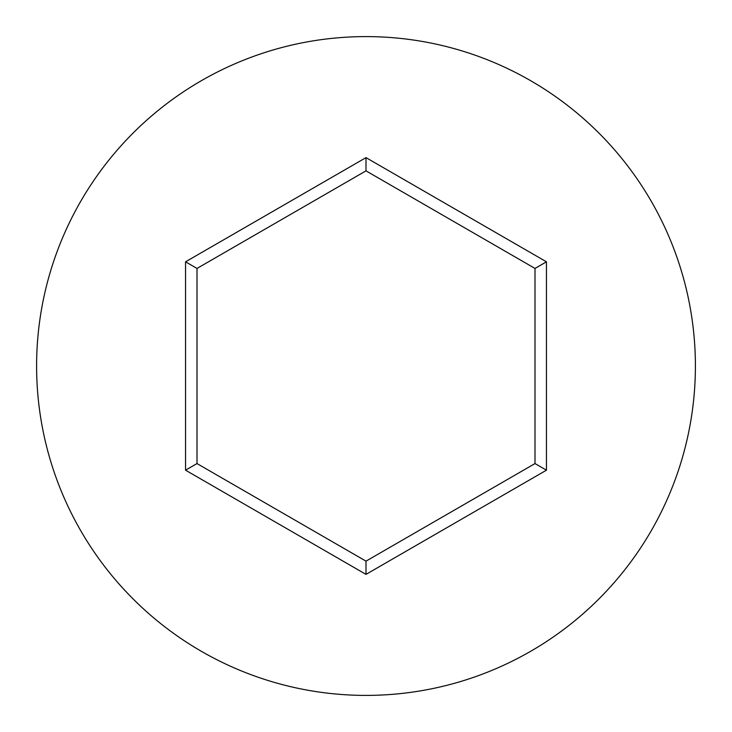 <?xml version="1.0" encoding="UTF-8"?>
<svg xmlns="http://www.w3.org/2000/svg" width="732" height="732" viewBox="0 0 732 732"><rect width="100%" height="100%" fill="white"/><g stroke="black" fill="none" stroke-linecap="round" stroke-linejoin="round"><path stroke-width="1.1" d="M695.4 366A329.4 329.4 0 0 0 366 36.6A329.4 329.4 0 0 0 36.6 366A329.4 329.4 0 0 0 366 695.4A329.4 329.4 0 0 0 695.4 366M366 574.373L185.544 470.182L185.544 261.818L366 157.627L546.456 261.818L546.456 470.182L366 574.373L366 561.142L535.001 463.566L535.001 268.434L366 170.858L197 268.434L197 463.566L366 561.142M546.456 470.182L535.001 463.566M535.001 268.434L546.456 261.818M366 170.858L366 157.627M197 268.434L185.544 261.818M185.544 470.182L197 463.566"/></g></svg>
